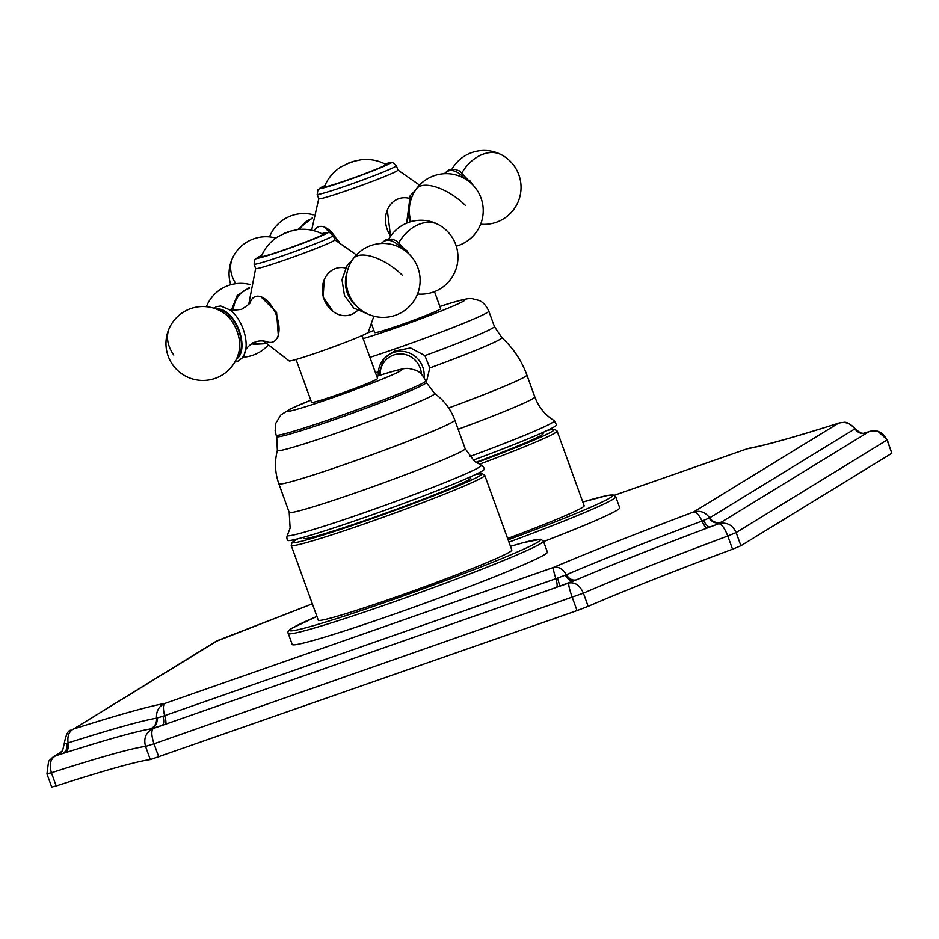 <?xml version="1.0" encoding="UTF-8"?>
<svg xmlns="http://www.w3.org/2000/svg" width="939" height="939" viewBox="0 0 939 939"><rect width="100%" height="100%" fill="white"/><g stroke="black" fill="none" stroke-linecap="round" stroke-linejoin="round"><path stroke-width="1.41" d="M510.476 546.357A133.338 6.233 -19.9 0 1 537.754 542.155A133.338 6.233 -19.9 0 1 389.274 600.901A133.338 6.233 -19.9 0 1 292.322 628.062A133.338 6.233 -19.9 0 1 316.913 616.418L291.9 628.261C288.461 630.257 287.24 632.006 288.261 633.496L292.24 644.483A135.674 6.338 -19.9 0 0 407.702 609.376A135.674 6.338 -19.9 0 0 544.679 554.585A135.674 6.338 -19.9 0 0 547.39 552.109L543.411 541.122L540.735 539.256L523.352 542.648L510.476 546.345M543.575 541.568A135.674 6.338 -19.9 0 0 617.017 510.264A135.674 6.338 -19.9 0 0 619.717 507.788L615.749 496.801A135.674 6.338 160.1 0 1 613.038 499.278A135.674 6.338 160.1 0 1 508.95 542.132M703.604 520.452C705.882 524.948 708.076 527.096 710.213 526.92L718.722 523.727A276.031 12.9 -19.9 0 0 710.213 526.92L707.243 528.035C705.811 527.906 704.074 525.57 702.032 521.039C647.664 541.498 602.439 559.398 566.37 574.727C569.116 578.976 572.426 580.701 576.276 579.868L556.651 587.321C557.508 586.359 557.25 583.495 555.876 578.706L162.999 716.222C164.172 721.117 163.926 724.157 162.294 725.342L151.226 728.781A276.031 12.9 -19.9 0 1 153.339 728.476C151.132 730.542 151.355 735.648 154.008 743.805L145.533 746.423C143.397 738.113 145.991 732.127 153.339 728.476L165.44 724.251C166.297 723.288 166.039 720.413 164.654 715.635C162.963 708.968 163.034 704.896 164.9 703.428C158.879 706.198 156.085 711.105 156.543 718.171C141.05 720.882 111.577 729.134 68.101 742.913L66.904 743.301C67.514 748.383 66.07 751.81 62.561 753.594L64.885 752.867C67.808 751.212 68.887 747.89 68.101 742.913C67.197 735.976 69.017 731.34 73.594 728.993L218.094 640.363L312.347 603.824L215.817 641.478L73.594 728.993C118.244 714.849 148.679 706.328 164.9 703.428L553.576 567.402C558.388 566.358 562.661 568.799 566.37 574.727L555.876 578.706C553.787 572.18 553.012 568.4 553.576 567.402C590.96 551.533 637.651 533.047 693.639 511.966L838.374 423.278C793.713 437.421 763.278 445.943 747.057 448.83L749.369 448.196C764.334 445.579 794.194 437.198 838.961 423.066L838.374 423.278C845.112 421.341 850.605 423.196 854.877 428.865L709.614 517.87L702.032 521.039C699.015 514.842 696.222 511.814 693.639 511.966C700.107 510.194 705.424 512.166 709.614 517.87C712.654 521.99 716.586 523.41 721.41 522.119L720.6 522.577C715.964 523.809 712.138 522.33 709.133 518.152M749.369 448.196L747.432 448.701M838.961 423.066L839.889 422.832M747.057 448.83L614.329 495.276L747.057 448.83M838.903 423.078L841.544 422.503C843.727 423.36 845.018 419.064 855.112 428.665L854.877 428.865C857.917 432.985 861.849 434.393 866.674 433.102L721.41 522.119M66.904 743.301L64.204 743.876L62.596 750.648L59.873 753.407M162.999 716.222L156.543 718.171C156.86 723.276 154.771 726.88 150.263 728.969L151.226 728.781C155.534 726.774 157.494 723.194 157.118 718.065M891.815 453.267L887.273 439.875L736.129 532.566L727.784 536.028L732.561 549.209L740.894 545.747L891.815 453.267L887.05 440.086C883.341 432.351 877.343 429.522 869.068 431.6L870.43 431.201M732.561 549.209A261.993 12.242 -19.9 0 0 588.166 606.348L577.039 610.596L572.262 597.415C569.433 589.316 568.295 584.528 568.823 583.049C575.032 581.957 579.891 585.337 583.401 593.166L588.166 606.348M150.31 759.604L145.533 746.423A261.993 12.242 -19.9 0 0 51.41 772.762C49.039 764.51 50.436 758.865 55.612 755.813A276.031 12.9 -19.9 0 1 62.561 753.594L57.49 754.674L53.018 757.057L48.628 761.212L46.95 773.912L51.727 787.093L56.187 785.943A261.993 12.242 -19.9 0 1 150.31 759.604L577.039 610.596M740.894 545.747L736.129 532.566C732.455 524.807 726.657 521.861 718.722 523.727C721.621 523.95 724.638 528.047 727.784 536.028A261.993 12.242 160.1 0 0 583.401 593.166L154.008 743.805L158.785 756.987M53.018 757.057L61.845 751.646M863.997 433.231A276.031 12.9 -19.9 0 0 869.068 431.6L866.674 433.102M70.965 730.237C68.23 729.955 65.965 734.509 64.192 743.911L62.596 750.648L57.49 754.674L59.779 753.465M565.231 575.22C567.86 579.563 570.853 581.405 574.198 580.736A276.031 12.9 -19.9 0 0 568.823 583.049L559.855 586.194L557.602 578.119M864.244 433.208L867.19 432.75C862.237 434.182 858.211 432.832 855.1 428.7M291.219 545.442L318.262 620.151A102.926 4.812 -19.9 0 0 442.997 579.915A102.926 4.812 -19.9 0 0 511.825 550.078L484.782 475.369A102.926 4.812 -19.9 0 1 415.954 505.205A102.926 4.812 -19.9 0 1 291.219 545.442L292.099 542.355L297.804 538.833M303.227 537.378L303.614 538.47A88.888 4.155 -19.9 0 0 411.352 503.715A88.888 4.155 -19.9 0 0 470.791 477.951L470.392 476.871M484.371 469.113A104.675 4.895 160.1 0 1 427.421 494.43A104.675 4.895 160.1 0 1 321.983 531.744A104.675 4.895 160.1 0 1 287.522 540.371C286.724 538.505 286.688 536.791 287.393 535.23A103.196 4.824 160.1 0 0 321.338 527.061A103.196 4.824 160.1 0 0 428.09 489.196A103.196 4.824 160.1 0 0 481.179 465.087C482.728 465.826 483.785 467.176 484.371 469.113M362.031 335.575L377.56 378.499A35.083 1.643 160.1 0 1 376.868 379.133A35.083 1.643 160.1 0 1 341.444 393.312A35.083 1.643 160.1 0 1 311.572 402.385L296.043 359.461M373.886 316.185L368.241 332.277A42.102 1.972 160.1 0 1 331.76 347.465A42.102 1.972 160.1 0 1 289.153 360.905L263.049 340.716M333.263 235.489L334.847 239.879A42.102 1.972 160.1 0 1 306.701 252.086A42.102 1.972 160.1 0 1 298.356 255.185A42.102 1.972 160.1 0 1 255.666 268.554L254.07 264.152A42.102 1.972 -19.9 0 0 305.105 247.696A42.102 1.972 -19.9 0 0 333.263 235.489L329.648 232.414L321.772 233.682A37.431 1.749 -19.9 0 1 302.241 243.541A37.431 1.749 -19.9 0 1 264.399 256.57A37.431 1.749 -19.9 0 1 261.735 255.443M245.666 349.86L245.901 349.308C251.488 342.219 258.284 339.613 266.277 341.491A24.332 12.935 -111.6 0 0 276.148 339.542L278.378 336.338L276.594 312.429L260.678 296.524L259.035 296.278A24.332 12.935 -111.6 0 0 250.772 301.008A24.332 12.935 -111.6 0 0 250.49 301.607A24.332 12.935 -111.6 0 0 250.443 301.724M345.505 267.991A24.332 20.576 74.3 0 0 326.725 275.268A24.332 20.576 74.3 0 0 324.178 279.892L323.145 297.229L333.028 311.49A24.332 20.576 74.3 0 0 357.442 310.586M276.148 339.542A24.332 12.935 -111.6 0 0 277.357 337.606A24.332 12.935 -111.6 0 0 275.373 312.828A24.332 12.935 -111.6 0 0 259.035 296.278M324.178 279.892A24.332 20.576 74.3 0 0 333.028 311.49M288.496 232.168L284.458 233.271A63.159 63.159 0 0 1 286.501 232.473A63.159 17.195 69.3 0 0 286.207 232.59L277.51 236.91C270.092 241.769 264.681 248.295 261.288 256.5A32.748 1.526 -19.9 0 0 300.973 243.776A32.748 1.526 -19.9 0 0 322.816 234.234C314.964 230.102 306.63 228.541 297.816 229.562L290.151 231.217A63.159 63.159 0 0 0 286.501 232.473A63.159 17.195 69.3 0 1 287.299 232.25A63.159 17.195 -110.7 0 1 288.496 232.168L290.151 231.217M507.623 538.481A102.926 4.812 -19.9 0 0 584.152 505.757L557.109 431.048A102.926 4.812 160.1 0 1 479.277 464.265M475.862 462.328A88.888 4.155 -19.9 0 0 543.118 433.63L542.719 432.527M448.666 407.96A93.571 4.378 160.1 0 0 526.873 375.013L534.796 396.88C538.047 405.66 543.388 412.831 550.817 418.395L554.174 420.66L556.557 424.874A104.522 4.883 160.1 0 1 473.045 460.169M310.774 400.178L290.104 409.017L280.843 414.979L275.82 423.243L275.139 430.743L276.148 435.086A79.533 3.721 160.1 0 0 302.346 428.571A79.533 3.721 160.1 0 0 382.819 400.084A79.533 3.721 160.1 0 0 425.719 380.952L426.283 382.513L429.78 367.924L424.909 355.611L410.589 347.923L394.908 350.951L389.004 354.578A23.393 22.782 -121.5 0 0 383.922 358.851A23.393 22.782 -121.5 0 0 378.335 375.776M434.499 291.63L440.673 308.685A35.083 1.643 160.1 0 1 439.968 309.33A35.083 1.643 160.1 0 1 404.545 323.497A35.083 1.643 160.1 0 1 374.684 332.57L371.644 324.19M396.364 165.675L397.96 170.076A42.102 1.972 160.1 0 1 369.802 182.283A42.102 1.972 160.1 0 1 318.884 198.822A42.102 1.972 160.1 0 1 318.767 198.739L317.182 194.35A42.102 1.972 -19.9 0 0 368.205 177.882A42.102 1.972 -19.9 0 0 396.364 165.675L392.748 162.6L384.873 163.879M408.618 198.176A24.332 20.576 74.3 0 0 389.826 205.453A24.332 20.576 74.3 0 0 387.291 210.09L390.565 236.252M339.449 242.074L323.791 226.71L322.136 226.475A24.332 12.935 -111.6 0 0 314.107 230.748M387.291 210.09A24.332 20.576 74.3 0 0 390.694 236.076M337.582 241.123A24.332 12.935 -111.6 0 0 322.136 226.475M351.609 162.353L347.571 163.468A63.159 63.159 0 0 1 349.601 162.658A63.159 17.195 69.3 0 0 349.308 162.776L340.611 167.107C333.192 171.954 327.793 178.492 324.389 186.697A32.748 1.526 -19.9 0 0 364.074 173.961A32.748 1.526 -19.9 0 0 385.929 164.419C378.065 160.287 369.731 158.738 360.928 159.747L353.252 161.414A63.159 63.159 0 0 0 349.601 162.658A63.159 17.195 69.3 0 1 350.411 162.435A63.159 17.195 -110.7 0 1 351.609 162.353L353.252 161.414M56.187 785.943L51.41 772.762L47.185 773.701M64.885 752.867C106.858 739.556 135.31 731.598 150.263 728.969M576.276 579.868C611.101 565.067 654.753 547.789 707.243 528.035M165.44 724.251L556.651 587.321M61.141 752.397L58.007 754.31M297.886 538.81A100.59 4.707 -19.9 0 0 318.896 536.333A100.59 4.707 -19.9 0 0 414.522 503.128A100.59 4.707 -19.9 0 0 475.404 474.547M288.261 633.496A135.674 6.338 -19.9 0 0 403.735 598.389A135.674 6.338 -19.9 0 0 540.711 543.599A135.674 6.338 -19.9 0 0 543.411 541.122M289.2 512.377L278.86 483.808A93.571 4.378 160.1 0 0 309.682 476.143A93.571 4.378 160.1 0 0 404.357 442.621A93.571 4.378 160.1 0 0 454.828 420.109L465.169 448.678A93.571 4.378 160.1 0 1 414.686 471.19A93.571 4.378 160.1 0 1 320.023 504.701A93.571 4.378 160.1 0 1 289.2 512.377L290.128 528.141L287.393 535.23M454.828 420.109C450.779 409.181 444.041 400.296 434.593 393.464A83.665 3.909 160.1 0 1 390.694 413.254A83.665 3.909 160.1 0 1 304.905 443.666A83.665 3.909 160.1 0 1 277.345 450.391C274.458 461.683 274.963 472.822 278.86 483.808M434.593 393.464L426.283 382.513A79.533 3.721 160.1 0 1 383.382 401.646A79.533 3.721 160.1 0 1 302.921 430.132A79.533 3.721 160.1 0 1 276.712 436.658L277.345 450.391M425.719 380.952C423.031 375.283 419.768 371.727 415.93 370.259L409.111 368.487C406.282 368.288 404.345 367.689 382.443 374.461L376.762 376.281A60.824 2.84 160.1 0 1 381.727 374.731A60.824 2.84 160.1 0 1 388.065 376.703A60.824 2.84 160.1 0 1 307.417 406.153A60.824 2.84 160.1 0 1 310.786 400.202M244.152 354.766A28.487 15.153 -111.6 0 0 245.865 348.839A28.487 15.153 -111.6 0 0 230.583 310.222L220.642 305.985L216.416 306.713L213.869 308.203M265.009 343.087A28.487 24.085 -105.7 0 1 255.138 343.31A28.487 24.085 -105.7 0 1 252.896 342.712M233.201 310.504A28.487 24.085 -105.7 0 1 249.328 288.332M381.34 243.494A28.487 15.153 68.4 0 1 393.946 241.98A28.487 15.153 68.4 0 1 401.469 248.307M236.44 359.038A26.902 14.308 -111.6 0 0 240.079 354.848A26.902 14.308 -111.6 0 0 236.71 324.953A26.902 14.308 -111.6 0 0 216.733 309.213M347.031 272.592A26.902 22.747 74.3 0 0 356.351 305.856M237.168 357.372A25.963 13.815 -111.6 0 0 239.574 354.144A25.963 13.815 -111.6 0 0 236.874 326.42A25.963 13.815 -111.6 0 0 218.4 309.94M346.221 281.712A25.963 21.949 74.3 0 0 350.928 298.496M169.748 327.195A36.961 36.961 0 0 0 186.615 376.668A36.961 36.961 0 0 0 239.41 349.331A25.33 13.475 -111.6 0 0 225.536 314.272A36.961 36.961 0 0 0 169.748 327.195A36.961 28.182 26.2 0 0 173.809 355.012M406.599 250.314A25.33 13.475 68.4 0 1 409.158 254.14M250.009 284.634A36.961 18.041 -78 0 0 248.471 284.153A36.961 36.961 0 0 0 206.392 306.701M398.981 242.356A36.961 26.515 -61.9 0 1 438.431 224.621A36.961 36.961 0 0 0 388.863 238.964M353.181 258.788A36.961 36.961 0 0 0 361.538 310.386A36.961 36.961 0 0 0 413.137 302.029A36.961 36.961 0 0 0 404.779 250.431A36.961 36.961 0 0 0 353.181 258.788A36.961 16.362 35.8 0 1 402.162 275.08M508.116 539.831A133.338 6.233 -19.9 0 0 610.092 497.834A133.338 6.233 -19.9 0 0 582.802 502.025L606.899 495.592L613.167 494.935L615.749 496.801M547.66 430.25A100.59 4.707 160.1 0 1 476.437 462.704M554.174 420.66A103.783 4.848 160.1 0 1 469.606 456.589M534.796 396.88A93.571 4.378 160.1 0 1 458.138 429.252M526.873 375.013A93.571 93.571 0 0 0 501.837 337.629A82.773 3.873 160.1 0 1 429.78 367.924M378.335 371.785A79.533 3.721 160.1 0 1 375.471 372.713M369.907 357.336A79.533 3.721 160.1 0 0 448.466 329.284A79.533 3.721 160.1 0 0 488.82 311.138L494.395 326.514A79.533 3.721 160.1 0 1 424.909 355.611M439.875 306.501A60.824 2.84 160.1 0 1 444.828 304.917A60.824 2.84 160.1 0 1 451.166 306.889A60.824 2.84 160.1 0 1 370.529 336.35A60.824 2.84 160.1 0 1 363.123 338.615M366.891 333.239A60.824 2.84 160.1 0 1 373.898 330.387M317.182 194.35L317.981 189.666L324.847 185.605A37.431 1.749 -19.9 0 0 327.511 186.755A37.431 1.749 -19.9 0 0 365.353 173.727A37.431 1.749 -19.9 0 0 384.908 163.891M299.6 229.386A28.487 24.085 -105.7 0 1 312.429 218.517M444.452 173.68A28.487 15.153 68.4 0 1 457.058 172.166A28.487 15.153 68.4 0 1 464.57 178.492M410.143 202.777A26.902 22.747 74.3 0 0 410.014 221.933M409.334 211.897A25.963 21.949 74.3 0 0 410.777 221.698M469.711 180.511A25.33 13.475 68.4 0 1 472.258 184.326M313.11 214.82A36.961 18.041 -78 0 0 311.572 214.35A36.961 36.961 0 0 0 269.505 236.886M462.082 172.541A36.961 26.515 -61.9 0 1 501.543 154.818A36.961 36.961 0 0 0 451.976 169.161M456.284 246.182A36.961 36.961 0 0 0 467.892 180.628A36.961 36.961 0 0 0 416.294 188.974A36.961 16.362 35.8 0 1 465.274 205.277M275.831 238.048A36.961 36.961 0 0 0 232.849 257.38A36.961 28.182 26.2 0 0 235.853 283.672M421.4 374.109A21.057 20.505 -121.5 0 0 385.201 360.693A21.057 20.505 -121.5 0 0 380.131 375.201M424.052 377.49A23.393 22.782 -121.5 0 0 413.348 355.095A23.393 22.782 -121.5 0 0 389.004 354.578L383.898 358.874L378.288 375.788M218.094 640.363L215.817 641.478M863.892 433.231L871.932 430.86L877.777 431.189L887.273 439.875M863.903 433.349L864.737 433.149C863.997 431.881 864.056 436.764 855.112 428.665M475.498 474.512L482.118 473.561L484.782 475.369M465.169 448.678L474.535 461.389L481.179 465.087M276.148 435.086L276.712 436.658M248.753 304.295L255.654 268.507M356.421 254.892L334.836 239.844M261.746 255.42L254.88 259.469L254.07 264.152M229.738 309.612C228.74 310.692 232.708 310.586 241.64 309.283C248.307 305.022 251.218 302.569 250.361 301.912L250.49 301.607M235.055 361.75L238.037 361.046L242.192 357.982L244.023 355.142L245.865 348.839M249.457 287.51L237.18 295.515L231.393 310.187M251.335 343.615L253.906 344.308L265.537 343.697M408.864 253.847L396.481 240.783L391.856 239.128L385.988 239.621L381.128 243.506M367.126 313.708L353.721 308.051L344.449 295.433L341.996 279.669L347.137 265.432L352.16 260.279M242.802 357.207A36.961 36.961 0 0 0 267.498 345.822M250.032 284.529A36.961 36.961 0 0 0 248.471 284.153M417.526 294.013A36.961 36.961 0 0 0 438.431 224.621M557.109 431.048L554.456 429.24L547.754 430.203M494.395 326.514L501.837 337.629M488.82 311.138C486.144 305.468 482.881 301.912 479.043 300.445L472.211 298.684C469.383 298.473 467.458 297.874 445.556 304.647L439.875 306.478M373.886 330.364L367.161 333.087M311.642 230.149L318.755 198.692M419.533 185.077L397.936 170.029M312.57 217.707L297.757 229.574M471.965 184.032L459.594 170.98L454.957 169.313L449.088 169.818L444.229 173.692M406.646 223.165L410.237 195.617L415.261 190.476M313.133 214.714A36.961 36.961 0 0 0 311.572 214.35M480.627 224.198A36.961 36.961 0 0 0 501.543 154.818M416.294 188.974A36.961 36.961 0 0 0 410.989 221.639M232.849 257.38A36.961 36.961 0 0 0 230.748 284.728"/></g></svg>
